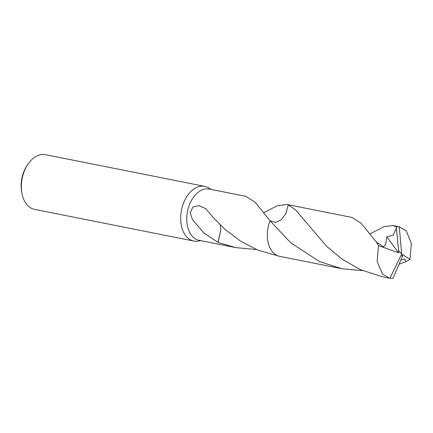 <?xml version="1.0" encoding="UTF-8"?>
<svg xmlns="http://www.w3.org/2000/svg" width="433" height="433" viewBox="0 0 433 433"><rect width="100%" height="100%" fill="white"/><g stroke="black" fill="none" stroke-linecap="round" stroke-linejoin="round"><path stroke-width="0.65" d="M211.169 189.421L208.527 187.846A27.88 18.105 101.3 0 0 204.679 186.358A27.88 18.105 101.3 0 0 185.687 198.498A27.88 18.105 101.3 0 0 193.8 241.04A27.88 18.105 101.3 0 0 197.93 241.132L200.972 240.688M263.816 212.76L276.898 205.935L286.727 204.452L288.286 204.874A26.137 16.974 101.3 0 0 288.286 204.874L285.986 213.361L281.336 219.764L275.529 222.454L270.035 220.727L255.064 202.179L245.825 196.317L209.274 189.048A26.137 16.974 101.3 0 0 191.467 200.43A26.137 16.974 101.3 0 0 199.077 240.315L235.628 247.584L218.059 242.388L220.873 229.598L217.961 242.307L203.748 232.873L192.458 219.569L190.184 212.771L192.999 206.898L198.964 205.702L205.632 208.587L212.078 216.029A26.137 16.974 101.3 0 0 212.029 216.284L224.743 229.138L239.92 240.721L257.391 249.911L279.372 256.287M204.679 186.358L45.362 154.662A27.88 18.105 101.3 0 0 27.588 164.767A27.88 18.105 101.3 0 0 26.37 166.802A27.88 18.105 101.3 0 0 21.931 193.21A27.88 18.105 101.3 0 0 34.488 209.35L193.8 241.04M27.588 164.767L26.743 166.077A25.092 16.297 101.3 0 0 25.65 167.912A25.092 16.297 101.3 0 0 21.65 191.678L21.931 193.21M220.862 229.571L220.191 224.9M256.498 249.538L235.628 247.584M269.169 223.195A26.137 16.974 101.3 0 0 267.48 231.682M362.627 270.647L341.756 268.698L319.559 261.564L290.803 242.853L270.035 220.727A26.137 16.974 101.3 0 0 272.097 251.378M360.467 269.699L382.664 276.833L389.489 278.192L382.518 274.089L377.154 261.564L378.458 245.581L376.223 241.912L361.192 223.293L351.953 217.426L289.845 205.069A26.137 16.974 101.3 0 0 288.291 204.874L295.771 210.113L326.477 246.166L342.059 259.145L360.467 269.699M369.944 233.874L384.271 226.573L392.861 225.566L396.249 226.784L398.663 250.875L401.694 253.971L389.933 278.273A26.137 16.974 101.3 0 0 392.953 278.338L393.478 277.239M389.933 278.273L389.489 278.192M393.473 277.239L402.344 256.596L401.694 253.971L399.269 226.849A26.137 16.974 101.3 0 0 396.249 226.784M399.269 226.849L406.322 230.962L411.35 243.416L409.975 259.389L405.672 261.759L399.302 264.119M288.291 204.874L285.986 213.366L281.331 219.775L275.518 222.454L270.035 220.727A26.137 16.974 101.3 0 0 272.839 252.271A26.137 16.974 101.3 0 0 279.642 256.341L341.756 268.698M396.352 228.007L393.38 235.092L386.815 236.84L398.571 252.845L378.458 245.581M386.821 236.84L385.651 244.266L383.508 246.832L376.223 241.912M401.028 260.06L404.828 259.015L405.672 261.759M402.317 256.493L402.804 254.701L409.975 259.389M398.663 250.875L398.571 252.845M398.614 250.869L401.694 253.971M289.569 205.02L286.727 204.452M399.691 226.924L392.861 225.566M304.388 220.467L304.118 220.116"/></g></svg>
